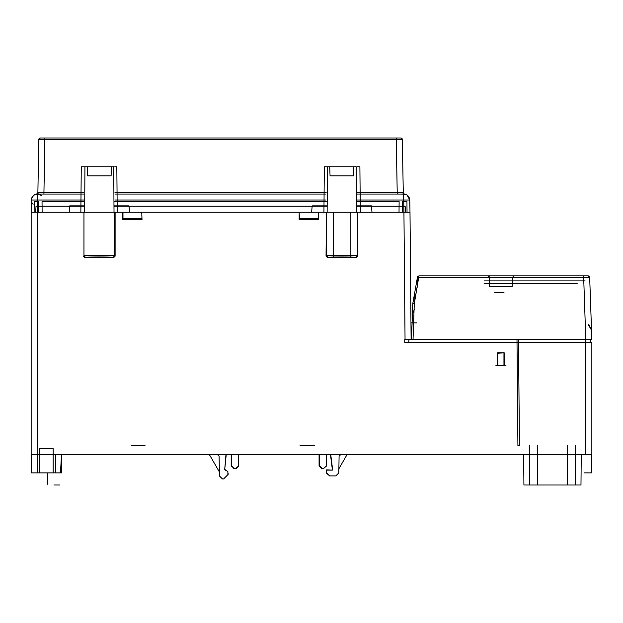 <?xml version="1.0" encoding="UTF-8"?>
<svg xmlns="http://www.w3.org/2000/svg" width="623" height="623" viewBox="0 0 623 623"><rect width="100%" height="100%" fill="white"/><g stroke="black" fill="none" stroke-linecap="round" stroke-linejoin="round"><path stroke-width="0.93" d="M314.74 445.616L300.052 445.616M131.71 445.616L145.019 445.616M505.977 365.296L495.877 365.296M46.304 472.888L39.483 472.888L39.483 448.646L53.126 448.646L53.126 472.888L46.304 472.888M591.85 428.928L591.85 365.312M53.882 485.013L59.87 485.013L53.882 485.013M108.394 212.241L90.296 212.241M99.345 257.12L90.693 257.346L99.345 257.572L107.997 257.346L90.693 257.346L99.345 257.572L107.997 257.346L99.345 257.12M591.85 368.045L591.85 426.202M529.721 485.013L537.524 485.013L529.721 485.013L529.371 445.616M350.142 257.346L350.142 212.241L333.476 212.241L333.476 257.346M341.809 257.128L333.476 257.346L341.809 257.564L350.142 257.346L333.476 257.346L341.809 257.564L350.142 257.346L341.809 257.128M356.442 205.878L371.44 205.878L371.993 212.241L410.004 212.241L411.11 339.535L409.233 339.535L590.176 339.535L590.331 342.564L404.763 342.564L404.748 339.535L409.233 339.535L405.051 339.535L403.938 212.241L357.189 212.241L399.024 212.241L399.117 201.634L356.418 201.634M497.575 365.296L504.272 365.296M584.234 472.888L591.383 472.888L591.702 454.704L581.243 454.704L580.979 485.013L567.374 485.013L580.979 485.013M332.067 469.859L332.363 467.577L332.316 470.124L326.654 469.859L326.654 473.278L326.654 469.859L326.654 473.278L329.684 475.925L326.919 473.278M332.316 470.124L326.919 470.124M329.684 475.925L335.774 475.925L338.811 472.943L339.099 456.192L340.617 454.704L330.758 454.704L332.363 467.577M238.492 465.654L238.492 454.704L231.445 454.704L231.445 465.654L234.217 468.418L235.728 468.418L238.757 465.918L235.992 468.683L233.952 468.683L235.992 468.683L238.757 465.918L238.757 454.704M231.18 454.704L231.188 465.911L234.217 468.418M319.077 454.704L319.077 465.918L321.842 468.683L323.882 468.683L322.107 468.418L323.625 468.418L326.654 465.918L326.654 454.704M326.39 465.654L326.39 454.704L319.342 454.704L319.342 465.654L322.107 468.418M323.625 468.418L326.654 465.918M227.87 474.695L227.893 473.278L227.87 474.695L223.61 478.955L222.466 478.955L219.428 475.972L219.086 456.192L217.575 454.704L225.962 454.704L224.693 469.711L226.227 454.704M224.693 469.711L227.893 471.556L224.95 469.563M227.893 471.556L227.893 473.278M228.15 473.278L228.127 474.43M31.298 472.888L61.459 472.888L61.459 454.704L31.298 454.704L31.298 472.888L31.298 454.704M209.437 454.704L219.358 471.891L219.428 475.972M338.811 472.943L338.881 468.769L347.003 454.704M319.342 465.654L321.842 468.683M231.445 465.654L233.952 468.683M537.524 445.616L537.524 485.013L537.524 454.704L523.655 454.704L567.374 454.704L567.374 485.013L523.92 485.013L575.177 485.013L575.527 445.616M141.771 218.299L122.809 218.478L141.951 218.478L141.771 212.241L142.013 219.755L122.747 219.755L122.747 212.241L318.408 212.241L318.408 219.755L299.141 219.755L299.141 212.241L142.013 212.241M84.712 206.182L36.017 206.182L35.698 212.241L114.733 212.241L114.733 255.812C114.515 255.344 84.183 255.352 83.965 255.812L83.965 212.241L83.965 255.812L85.483 257.322C85.047 256.871 113.635 256.871 113.215 257.322L114.733 255.812L115.107 256.185L115.107 212.241L122.747 212.241M318.166 218.299L299.204 218.478L318.345 218.478L318.166 212.241L357.189 212.241L357.563 256.185L356.052 257.704L327.939 257.322C327.503 256.871 356.099 256.871 355.671 257.322L357.189 255.812C356.971 255.344 326.639 255.352 326.421 255.812L326.047 256.185L327.558 257.704M299.375 218.299L299.141 212.241M122.98 218.299L122.98 212.241L114.733 212.241L326.421 212.241L311.625 212.241L312.178 205.878L327.176 205.878M407.037 212.241L406.944 201.634L402.403 201.634L402.497 212.241L407.037 212.241L403.938 212.241L403.938 206.182L356.442 206.182M327.176 206.182L113.978 206.182M403.938 206.182L405.137 206.182L405.456 212.241M330.486 454.704L332.106 467.593M529.457 454.704L523.655 454.704L529.457 454.704M31.15 454.704L31.15 212.241L31.15 454.704L591.85 454.704L591.85 342.564L585.791 342.564L590.331 342.564L590.176 339.535M105.91 257.494L104.555 257.525M94.12 257.525L90.693 257.346M517.915 445.616L519.426 445.601L518.507 339.519L516.989 339.535L517.915 445.616M122.747 219.755L122.809 218.478M142.013 219.755L141.951 218.478M299.141 219.755L299.204 218.478M318.408 219.755L318.345 218.478M84.736 201.634L42.037 201.634L42.13 212.241L83.965 212.241L31.15 212.241L31.36 200.014C31.773 196.385 33.79 194.399 37.427 194.057L43.937 194.057L37.427 194.057L43.898 194.057L37.427 194.057L37.427 200.014L83.638 200.014M83.583 256.185L85.102 257.704L85.483 257.322M113.215 257.322L85.102 257.704M113.588 257.704L115.107 256.185M504.272 352.859L504.272 365.615L497.894 365.296L497.575 352.859L504.272 352.859L497.886 353.171M504.272 365.615L497.575 365.615L497.785 352.859M357.516 200.014L403.727 200.014L403.938 212.241L410.004 212.241L357.563 212.241L357.563 256.185M326.047 256.185L326.421 212.241L326.421 255.812L327.939 257.322M83.583 212.241L31.15 212.241M497.575 365.615L497.575 352.859M585.784 339.691L591.85 339.535L589.677 277.352L588.167 275.888L488.128 275.888M410.97 322.893L416.514 322.893M326.047 212.241L318.408 212.241M585.791 454.704L585.791 342.564L404.763 342.564M408.781 342.564L408.929 339.535M504.062 352.859L503.96 365.296L503.96 353.171M504.934 275.888L507.893 275.888M509.466 275.888L513.064 275.888M512.137 286.494L512.456 277.352L512.137 286.494L489.709 286.494L489.39 277.352L512.456 277.352L513.975 275.888L418.991 275.888M418.851 275.888L417.465 277.142L418.952 277.352L489.39 277.352A1.519 1.519 0 0 0 487.879 275.888L418.952 275.888L414.279 303.884L412.784 303.674L417.465 277.142L418.89 275.888M417.776 278.356L417.465 277.142L412.784 303.674L417.449 277.235M489.709 286.494L489.39 277.352L487.879 275.888M512.456 277.352L589.677 277.352L588.439 275.911L589.272 276.371M588.057 275.888L589.677 277.352L591.523 330.104L588.673 324.124M583.619 276.075L582.894 275.888L583.619 276.09M586.157 275.888L586.625 275.888M488.323 275.888L488.923 275.888M490.457 275.888L492.357 275.888M493.525 275.888L496.103 275.888M498.299 275.888L499.436 275.888M591.523 330.237L591.375 329.1L591.523 330.237L588.727 325.338M587.419 339.535L589.981 339.535M497.761 286.494L504.093 286.494M497.863 292.561L503.984 292.561M414.474 309.078L412.395 314.475L412.909 312.201M585.838 339.535L587.154 339.535M585.106 280.903L514.73 280.903M494.864 292.561L497.59 292.561M577.147 283.465L484.118 283.465M484.126 280.903L577.132 280.903M417.48 277.352L417.114 287.779M412.784 303.674L414.279 303.884L413.033 339.535L411.515 339.535L412.761 303.884L411.515 339.535M413.033 339.535L585.791 339.535L583.619 275.888L588.167 275.888L583.619 275.888M412.808 303.674L412.395 314.475L412.761 303.884M412.667 306.508L412.395 314.475M39.381 138.314L38.805 139.474L40.324 137.987L44.864 137.987L40.324 137.987A1.519 1.519 0 0 0 38.805 139.474L37.878 192.639L38.805 139.474L44.864 139.474L44.864 137.987L400.83 137.987L396.283 137.987L396.283 139.474L402.341 139.474L400.83 137.987A1.519 1.519 0 0 1 402.341 139.474L400.83 137.987M40.324 137.987L40.324 137.987A1.519 1.519 0 0 0 38.875 139.054M37.73 193.192L37.878 192.639L43.937 192.569L44.856 139.474L396.283 139.474L397.209 192.569L403.276 192.639L402.341 139.474L403.276 192.639L403.751 193.636L403.276 192.639M83.926 166.777L84.946 166.777L84.673 212.241L117.225 212.241L116.828 166.777L114.764 166.777M326.39 166.777L324.326 166.777L323.929 212.241L360.296 212.241L359.899 166.777L357.228 166.777M400.971 194.057L397.209 194.057L404.568 194.111L403.751 193.636L404.568 194.111L403.727 194.057L402.427 192.577L397.209 192.569L397.209 194.057L357.462 194.057L403.727 194.057L407.123 195.092L409.786 200.014L409.599 198.605M63.024 194.057L43.937 194.057L43.937 192.569L38.727 192.577L37.388 194.057M37.878 192.639L36.578 194.111L37.325 193.706M33.626 195.396L31.547 198.628M32.334 196.829L31.36 200.014L37.427 200.014L37.209 454.704M54.894 194.057L41.959 194.057M353.895 166.777L354.814 166.777M326.148 194.057L114.998 194.057M111.431 166.777L112.35 166.777M403.354 194.057L401.243 194.057M399.366 194.057L398.899 194.057M117.069 194.057L324.085 194.057M87.275 166.777L99.345 166.777L87.275 166.777L87.594 175.873L111.096 175.873L111.416 166.777L99.345 166.777L111.416 166.777M114.017 212.241L113.744 166.777L81.255 166.777L80.858 212.241L84.673 212.241M83.684 194.057L43.937 194.057M69.714 205.878L69.161 212.241L69.714 205.878L84.712 205.878M329.738 166.777L353.88 166.777L353.56 175.873L330.058 175.873L329.738 166.777M356.481 212.241L356.208 166.777L327.41 166.777L327.137 212.241M113.978 205.878L128.969 205.878L129.529 212.241L311.625 212.241L312.178 205.878M407.006 195.022L403.727 194.057C407.278 194.329 409.295 196.315 409.786 200.014L403.727 200.014L403.681 194.057M91.612 212.241L107.07 212.241M334.076 212.241L349.534 212.241M34.117 212.241L38.657 212.241L38.751 201.634L34.21 201.634L34.117 212.241M371.44 205.878L371.993 212.241L357.189 212.241M128.969 205.878L129.529 212.241L114.733 212.241M410.004 212.241L409.786 200.014L410.004 212.241M91.612 175.873L107.07 175.873M349.534 175.873L334.076 175.873M113.954 201.634L327.2 201.634M37.364 472.888L37.364 454.704M55.4 472.888L55.4 454.704M37.209 206.182L37.209 212.241M567.374 485.013L567.374 445.616M585.791 342.564L585.791 339.535M417.753 277.157A1.519 1.106 140 0 1 418.243 276.557A1.519 1.106 -40 0 1 418.952 276.168M415.011 293.807L414.754 301.189M114.99 192.569L326.164 192.569M357.454 192.569L397.209 192.569M43.937 192.569L83.7 192.569M115.053 200.014L326.102 200.014M61.459 454.704L60.509 472.888M47.893 485.013L47.255 472.888M523.92 485.013L523.655 454.704L523.92 485.013M417.714 276.534L417.488 277.025M404.576 194.111L403.86 193.737M37.045 194.065L36.64 194.103M36.492 194.127L34.452 194.835M34.055 195.077L33.556 195.451M31.399 199.469L31.36 200.014M41.733 195.856L39.825 194.555L37.466 194.057L35.059 194.532L33.183 195.786L31.89 197.647L31.36 200.045L31.828 202.452L33.089 204.352M409.584 198.558L408.306 196.144"/></g></svg>
